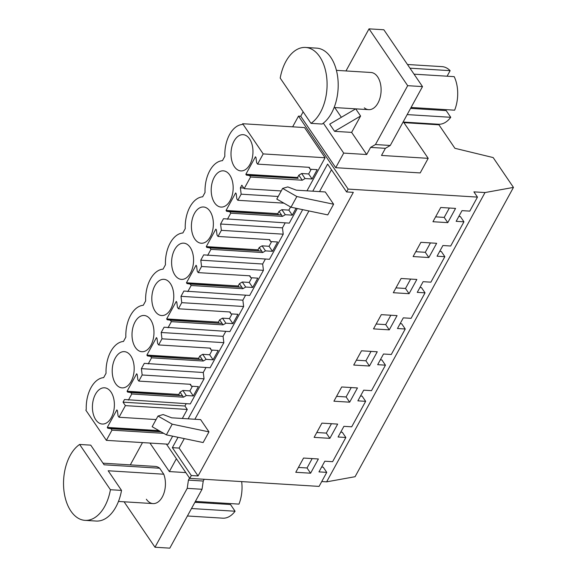 <?xml version="1.0" encoding="UTF-8"?>
<svg xmlns="http://www.w3.org/2000/svg" width="577" height="577" viewBox="0 0 577 577"><rect width="100%" height="100%" fill="white"/><g stroke="black" fill="none" stroke-linecap="round" stroke-linejoin="round"><path stroke-width="0.87" d="M321.627 467.038L323.192 467.139L326.755 472.368L318.973 471.885L324.822 461.211L332.604 461.694L345.854 437.489L338.072 437.005L343.914 426.331L351.696 426.814L365.652 401.332L357.87 400.849L363.712 390.167L371.494 390.651L385.45 365.169L377.668 364.686L383.51 354.011L391.293 354.487L398.267 341.75L405.242 329.005L397.466 328.522L403.309 317.848L411.091 318.331L425.04 292.842L417.265 292.366L423.107 281.684L430.889 282.167L444.838 256.686L437.056 256.202L442.905 245.521L450.687 246.004L463.937 221.806L456.155 221.323L462.004 210.641L469.786 211.124L477.46 197.103L348.14 189.09L298.504 116.114L300.725 116.251L303.149 111.83M191.319 475.535L198.062 475.953L179.101 448.077L172.357 447.658L191.319 475.535L189.761 478.383L319.081 486.397L326.755 472.368M312.77 191.189L327.621 164.063L346.582 191.939L348.14 189.09M346.582 191.939L353.326 192.357L198.062 475.953M318.381 458.975L303.56 458.051L295.77 472.289L310.592 473.205L318.381 458.975M337.668 424.102L321.916 423.129L314.126 437.366L329.871 438.34L337.668 424.102M389.266 329.856L397.055 315.619L381.31 314.645L373.514 328.883L389.266 329.856L385.703 324.62L390.845 315.237M428.862 257.53L436.652 243.299L420.907 242.318L413.11 256.556L428.862 257.53L425.299 252.3L430.442 242.91M349.669 402.176L357.466 387.939L341.714 386.965L333.917 401.203L349.669 402.176L346.106 396.947L351.249 387.556M416.854 279.456L401.109 278.482L393.312 292.719L409.064 293.693L416.854 279.456M440.741 207.489L455.563 208.405L447.774 222.643L432.952 221.719L440.741 207.489M361.512 350.802L353.715 365.039L369.468 366.02L377.257 351.782L361.512 350.802M403.914 122.641L438.938 124.812L454.907 148.296L493.162 157.571L513.458 187.41L355.079 476.703L326.632 481.845L321.735 481.543M189.761 478.383L166.428 444.081M326.632 481.845L485.019 192.559L473.897 191.867L477.46 197.103M463.937 221.806L460.374 216.57L458.809 216.469M444.838 256.686L441.282 251.449L439.717 251.356M425.04 292.842L421.484 287.613L419.919 287.512M405.242 329.005L401.686 323.769L400.121 323.675M385.45 365.169L381.887 359.933L380.322 359.839M365.652 401.332L362.089 396.096L360.524 395.995M345.854 437.489L342.291 432.26L340.726 432.159M172.357 447.658L178.033 437.294M188.138 418.83L302.665 209.653M292.633 126.832L298.504 116.114M281.237 190.951L244.179 188.65L250.555 177.016L249.567 175.567L246.415 175.105L245.86 174.29L255.445 156.778L256 157.593L256.621 162.685L257.609 164.128L263.199 153.915L325.075 157.752L304.548 127.567L242.672 123.73L242.253 124.488A28.374 17.115 -86.5 0 0 224.842 156.295L222.462 160.644A28.374 17.115 -86.5 0 0 205.044 192.458L202.664 196.807A28.374 17.115 -86.5 0 0 185.246 228.622L182.866 232.971A28.374 17.115 -86.5 0 0 165.448 264.778L163.067 269.134A28.374 17.115 -86.5 0 0 145.649 300.942L143.269 305.291A28.374 17.115 -86.5 0 0 125.851 337.105L123.471 341.454A28.374 17.115 -86.5 0 0 106.053 373.261L103.672 377.618A28.374 17.115 -86.5 0 0 86.254 409.425L85.843 410.175L106.377 440.359L168.253 444.196L172.646 436.169M325.075 157.752L306.971 190.828M297.278 208.521L289.286 223.126L223.487 218.712L220.587 224.013L282.463 227.85L283.235 234.175L269.488 259.289L203.688 254.875L200.789 260.177L262.665 264.006L263.437 270.332L249.69 295.446L183.89 291.039L180.99 296.333L242.867 300.17L243.645 306.495L229.891 331.609L164.092 327.202L161.192 332.496L223.068 336.333L223.847 342.659L210.093 367.773L144.293 363.359L141.394 368.66L203.27 372.49L204.049 378.822L190.295 403.929L124.495 399.522L123.045 402.169L184.928 406.006L186.198 403.676M285.189 222.873L282.463 227.85M265.391 259.03L262.665 264.006M245.593 295.193L242.867 300.17M225.795 331.357L223.068 336.333M205.996 367.513L203.27 372.49M106.377 440.359L111.967 430.146L110.986 428.697L107.827 428.235L107.279 427.42L116.864 409.908L117.419 410.723L118.04 415.815L119.021 417.258L125.397 405.624L187.273 409.454L184.928 406.006M187.273 409.454L182.339 418.476M335.72 167.691L343.704 153.1L366.683 154.521L370.578 147.402L385.4 148.325L381.505 155.444L428.192 158.336L420.2 172.927L335.72 167.691L300.725 116.251M513.458 187.41L485.019 192.559M179.101 448.077L184.287 438.607M194.882 419.248L308.919 210.958M319.514 191.607L331.486 169.739M208.975 431.87L200.637 419.609L171.665 417.813L163.154 414.553L158.004 416.046L172.213 424.182L208.975 431.87L203.133 442.545L166.364 434.856L172.213 424.182M333.607 204.222L325.269 191.961L296.297 190.165L287.786 186.912L282.636 188.398L296.845 196.533L333.607 204.222L327.765 214.896L290.996 207.208L296.845 196.533M310.592 473.205L307.029 467.976L312.171 458.585M298.424 467.442L307.029 467.976M329.871 438.34L326.308 433.103L331.45 423.72M316.78 432.512L326.308 433.103M376.168 324.029L385.703 324.62M415.765 251.709L425.299 252.3M336.579 396.356L346.106 396.947M409.064 293.693L405.501 288.464L410.644 279.073M395.966 287.873L405.501 288.464M447.774 222.643L444.211 217.406L449.353 208.023M444.211 217.406L435.606 216.873M369.468 366.02L365.905 360.784L371.047 351.393M356.37 360.192L365.905 360.784M176.389 458.715L169.35 471.575L149.948 443.057M169.35 471.575L185.83 472.599M189.544 478.066L188.427 480.122L203.241 481.038L204.208 479.278M263.199 153.915L242.672 123.73M257.609 164.128L309.315 167.337L310.195 169.227L308.89 167.308M250.555 177.016L302.261 180.219L305.089 178.553L312.085 178.985L317.191 169.66L310.195 169.227M244.179 188.65L241.835 185.203L240.385 187.85L243.775 188.059M240.385 187.85L241.157 194.175L278.215 196.476M296.051 208.268L292.287 215.149L285.29 214.716L282.463 216.382L230.757 213.18L227.41 219.289M241.157 194.175L237.811 200.291L283.898 203.147M220.587 224.013L221.359 230.338L283.235 234.175M221.359 230.338L218.012 236.455L269.726 239.657L270.599 241.554L277.595 241.987L272.488 251.312L265.492 250.88L262.672 252.546L210.958 249.336L207.612 255.452M200.789 260.177L201.561 266.502L263.437 270.332M201.561 266.502L198.214 272.618L249.928 275.82L250.8 277.71L257.796 278.15L252.69 287.469L245.701 287.036L242.874 288.702L191.16 285.5L187.813 291.616M180.99 296.333L181.762 302.665L243.645 306.495M181.762 302.665L178.416 308.774L230.129 311.984L231.002 313.874L237.998 314.306L232.892 323.632L225.903 323.199L223.075 324.865L171.362 321.663L168.015 327.772M161.192 332.496L161.964 338.822L223.847 342.659M161.964 338.822L158.617 344.938L210.331 348.14L211.211 350.037L218.2 350.47L213.093 359.796L206.104 359.363L203.277 361.029L151.563 357.819L148.217 363.936M141.394 368.66L142.166 374.985L204.049 378.822M142.166 374.985L138.819 381.101L190.533 384.304L191.413 386.201L198.401 386.633L193.295 395.959L186.306 395.526L183.479 397.185L131.765 393.983L128.419 400.099M125.397 405.624L123.045 402.169M119.021 417.258L156.078 419.558M111.967 430.146L163.709 433.334M428.192 158.336L403.525 122.079M343.704 153.1L323.336 123.146M158.004 416.046L152.155 426.72L166.364 434.856M282.636 188.398L276.787 199.079L290.996 207.208M203.241 481.038L202.037 489.274L169.804 548.15L154.982 547.234L124.077 501.795M130.308 464.874L142.505 442.595M188.427 480.122L187.215 488.358L154.982 547.234M146.378 499.242A18.615 11.23 -86.5 0 0 153.02 503.591A18.615 11.23 -86.5 0 0 163.717 493.833A18.615 11.23 -86.5 0 0 163.753 474.215L108.173 470.767L121.531 490.407L110.416 489.722L79.626 444.456A39.568 23.866 -86.5 0 0 63.542 484.817A39.568 23.866 -86.5 0 0 81.227 519.61A39.568 23.866 -86.5 0 0 85.028 520.36A39.568 23.866 -86.5 0 0 110.416 489.722M163.753 474.215L159.685 468.228A18.615 11.23 -86.5 0 0 155.321 466.425L103.009 463.18M341.353 117.29L334.732 107.553M366.683 154.521L351.624 132.393L334.581 131.332L329.698 124.156L355.692 108.851M334.581 131.332L360.589 116.02L355.713 108.851M360.589 116.02L351.624 132.393M370.578 147.402L375.447 144.546L390.268 145.469L422.501 86.593L383.849 29.766L369.028 28.85L407.679 85.677L375.447 144.546M345.976 70.942L369.028 28.85M364.325 107.849A18.615 11.23 -86.5 0 0 368.689 109.659A18.615 11.23 -86.5 0 0 380.07 97.765A18.615 11.23 -86.5 0 0 377.632 76.842A18.615 11.23 -86.5 0 0 370.989 72.493L336.427 70.351M385.4 148.325L390.268 145.469M187.215 488.358L202.037 489.274M131.765 393.983L130.784 392.54L127.625 392.072L182.491 395.743L180.053 392.151L182.88 390.485L189.869 390.917L192.422 386.258M138.819 381.101L137.838 379.652L137.211 374.567L136.662 373.752L127.077 391.264L127.625 392.072M151.563 357.819L150.583 356.377L147.423 355.915L202.289 359.579L199.851 355.987L202.678 354.328L209.667 354.761L212.221 350.102M158.617 344.938L157.636 343.488L157.009 338.403L156.461 337.588L146.868 355.1L147.423 355.915M171.362 321.663L170.381 320.213L167.222 319.752L222.087 323.416L219.649 319.831L222.477 318.165L229.466 318.598L232.019 313.938M178.416 308.774L177.435 307.332L176.807 302.24L176.259 301.425L166.666 318.937L167.222 319.752M191.16 285.5L190.172 284.05L187.02 283.588L241.886 287.259L239.448 283.668L242.275 282.002L249.264 282.434L251.817 277.775M198.214 272.618L197.226 271.168L196.606 266.076L196.057 265.269L186.465 282.773L187.02 283.588M210.958 249.336L209.97 247.894L206.818 247.432L261.684 251.096L259.246 247.504L262.073 245.838L269.062 246.278L271.616 241.612M218.012 236.455L217.024 235.005L216.404 229.92L215.848 229.105L206.263 246.617L206.818 247.432M230.757 213.18L229.769 211.73L226.617 211.269L281.482 214.932L279.044 211.348L281.864 209.682L288.861 210.115L290.584 206.97M237.811 200.291L236.822 198.849L236.202 193.757L235.647 192.942L226.061 210.454L226.617 211.269M111 392.035A18.154 10.949 -86.5 0 0 104.524 387.802A18.154 10.949 -86.5 0 0 93.424 399.392A18.154 10.949 -86.5 0 0 95.796 419.804A18.154 10.949 -86.5 0 0 102.273 424.037A18.154 10.949 -86.5 0 0 113.373 412.447A18.154 10.949 -86.5 0 0 111 392.035M249.581 138.913A18.154 10.949 -86.5 0 0 243.105 134.672A18.154 10.949 -86.5 0 0 232.012 146.262A18.154 10.949 -86.5 0 0 234.385 166.674A18.154 10.949 -86.5 0 0 240.861 170.907A18.154 10.949 -86.5 0 0 251.954 159.317A18.154 10.949 -86.5 0 0 249.581 138.913M155.191 311.313A18.154 10.949 -86.5 0 0 161.668 315.554A18.154 10.949 -86.5 0 0 172.761 303.956A18.154 10.949 -86.5 0 0 170.388 283.552A18.154 10.949 -86.5 0 0 163.911 279.318A18.154 10.949 -86.5 0 0 152.818 290.909A18.154 10.949 -86.5 0 0 155.191 311.313M150.597 319.716A18.154 10.949 -86.5 0 0 144.12 315.482A18.154 10.949 -86.5 0 0 133.02 327.072A18.154 10.949 -86.5 0 0 135.393 347.477A18.154 10.949 -86.5 0 0 141.87 351.718A18.154 10.949 -86.5 0 0 152.97 340.12A18.154 10.949 -86.5 0 0 150.597 319.716M130.799 355.879A18.154 10.949 -86.5 0 0 124.322 351.638A18.154 10.949 -86.5 0 0 113.222 363.236A18.154 10.949 -86.5 0 0 115.595 383.64A18.154 10.949 -86.5 0 0 122.072 387.874A18.154 10.949 -86.5 0 0 133.172 376.283A18.154 10.949 -86.5 0 0 130.799 355.879M214.586 202.83A18.154 10.949 -86.5 0 0 221.063 207.071A18.154 10.949 -86.5 0 0 232.156 195.473A18.154 10.949 -86.5 0 0 229.783 175.069A18.154 10.949 -86.5 0 0 223.306 170.835A18.154 10.949 -86.5 0 0 212.213 182.426A18.154 10.949 -86.5 0 0 214.586 202.83M174.99 275.157A18.154 10.949 -86.5 0 0 181.466 279.391A18.154 10.949 -86.5 0 0 192.559 267.8A18.154 10.949 -86.5 0 0 190.186 247.396A18.154 10.949 -86.5 0 0 183.71 243.155A18.154 10.949 -86.5 0 0 172.617 254.753A18.154 10.949 -86.5 0 0 174.99 275.157M209.985 211.232A18.154 10.949 -86.5 0 0 203.508 206.992A18.154 10.949 -86.5 0 0 192.415 218.589A18.154 10.949 -86.5 0 0 194.788 238.993A18.154 10.949 -86.5 0 0 201.265 243.234A18.154 10.949 -86.5 0 0 212.358 231.637A18.154 10.949 -86.5 0 0 209.985 211.232M312.085 178.985L308.659 173.951L311.212 169.292M305.089 178.553L301.663 173.518L308.659 173.951M302.261 180.219L298.836 175.184L301.663 173.518M249.567 175.567L298.129 178.307L246.415 175.105M292.287 215.149L288.861 210.115M285.29 214.716L281.864 209.682M282.463 216.382L281.482 214.932L229.769 211.73M270.599 241.554L269.293 239.628M272.488 251.312L269.062 246.278M265.492 250.88L262.073 245.838M262.672 252.546L261.684 251.096L209.97 247.894M250.8 277.71L249.495 275.792M252.69 287.469L249.264 282.434M245.701 287.036L242.275 282.002M242.874 288.702L241.886 287.259L190.172 284.05M231.002 313.874L229.696 311.955M232.892 323.632L229.466 318.598M225.903 323.199L222.477 318.165M223.075 324.865L222.087 323.416L170.381 320.213M211.211 350.037L209.898 348.119M213.093 359.796L209.667 354.761M206.104 359.363L202.678 354.328M203.277 361.029L202.289 359.579L150.583 356.377M191.413 386.201L190.1 384.275M193.295 395.959L189.869 390.917M186.306 395.526L182.88 390.485M183.479 397.185L182.491 395.743L130.784 392.54M110.986 428.697L161.026 431.798M191.499 508.532L235.07 511.229A28.857 17.411 93.5 0 1 222.787 518.175L187.417 515.982M195.394 501.413L238.965 504.11A28.857 17.411 93.5 0 0 241.662 481.593M407.679 85.677L422.501 86.593M407.463 64.494L442.025 66.636A28.857 17.411 -86.5 0 1 450.132 70.668L409.973 68.18M403.092 122.05L438.455 124.243A28.857 17.411 -86.5 0 0 450.738 117.297L407.167 114.599M414.041 74.159L454.2 76.647A28.857 17.411 -86.5 0 1 454.64 110.178L411.069 107.481M245.86 174.29L297.573 177.5L298.129 178.307M298.836 175.184L297.573 177.5M160.695 431.61L107.827 428.235M107.279 427.42L158.978 430.63M158.992 430.637L159.54 431.437M127.077 391.264L178.783 394.466L179.339 395.281M180.053 392.151L178.783 394.466M146.868 355.1L198.582 358.303L199.137 359.118M199.851 355.987L198.582 358.303M166.666 318.937L218.38 322.139L218.935 322.954M219.649 319.831L218.38 322.139M186.465 282.773L238.178 285.983L238.734 286.798M239.448 283.668L238.178 285.983M206.263 246.617L257.977 249.819L258.532 250.634M259.246 247.504L257.977 249.819M226.061 210.454L277.775 213.656L278.33 214.471M279.044 211.348L277.775 213.656M235.07 511.229L230.504 504.514L194.903 502.307M213.685 502.545L213.194 503.44M450.738 117.297L446.172 110.582L410.579 108.375M429.36 108.613L428.87 109.507M450.132 70.668L447.096 76.207M159.685 468.228L104.098 464.788L90.74 445.148L79.626 444.456M85.028 520.36L96.143 521.053A39.568 23.866 -86.5 0 0 121.531 490.407M305.594 47.451L316.708 48.143A39.568 23.866 -86.5 0 1 320.502 48.894A39.568 23.866 -86.5 0 1 338.187 83.687A39.568 23.866 -86.5 0 1 322.103 124.048L310.989 123.355L280.206 78.097A39.568 23.866 -86.5 0 1 305.594 47.451A39.568 23.866 -86.5 0 1 309.387 48.201A39.568 23.866 -86.5 0 1 327.072 82.994A39.568 23.866 -86.5 0 1 310.989 123.355M153.02 503.591L118.458 501.449M368.689 109.659L334.126 107.517"/></g></svg>

